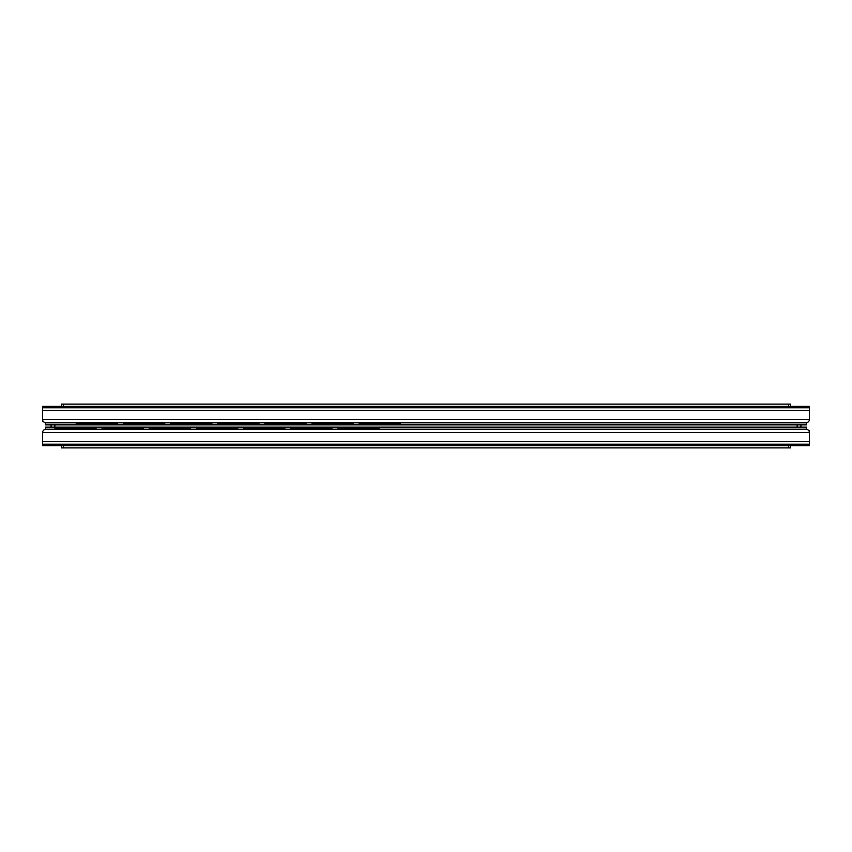 <?xml version="1.0" encoding="UTF-8"?>
<svg xmlns="http://www.w3.org/2000/svg" width="852" height="852" viewBox="0 0 852 852"><rect width="100%" height="100%" fill="white"/><g stroke="black" fill="none" stroke-linecap="round" stroke-linejoin="round"><path stroke-width="1.28" d="M42.6 407.767L42.6 406.383L809.4 406.383L809.4 407.767L42.6 407.767L42.6 421.474L43.346 421.474M809.4 407.767L809.4 419.514A3.77 3.291 180 0 1 805.63 422.794L46.37 422.794A3.77 3.291 180 0 1 42.6 419.514L809.4 419.514M788.654 406.383L788.654 404.125L63.346 404.125L63.346 406.383M61.461 406.383L61.461 404.125L61.461 406.383M788.654 404.125L790.539 404.125L790.539 406.383M61.461 404.125L63.346 404.125M45.433 422.688L45.433 424.871L54.858 424.871L54.858 427.129L51.088 427.129L51.088 424.871L51.088 427.129M51.088 424.871L800.912 424.871L800.912 427.129L797.142 427.129L797.142 424.871L806.567 424.871L806.567 422.688M806.567 429.312L806.567 427.129L45.433 427.129L45.433 429.312M809.4 444.233L809.4 445.617L42.6 445.617L42.6 444.233L809.4 444.233L809.4 430.526L808.654 430.526M42.6 444.233L42.6 432.486A3.77 3.291 0 0 1 46.37 429.206L805.63 429.206A3.77 3.291 0 0 1 809.4 432.486L42.6 432.486M809.4 445.617L808.452 445.617M63.346 445.617L63.346 447.875L788.654 447.875L788.654 445.617M790.539 445.617L790.539 447.875L788.654 447.875M63.346 447.875L61.461 447.875L61.461 445.617M75.711 422.794A1.885 1.885 0 0 0 77.117 423.423L116.713 423.423A1.885 1.885 0 0 0 118.119 422.794M77.117 423.423L116.713 423.423M118.066 422.794A1.885 1.885 180 0 1 116.713 423.359M77.117 423.359A1.885 1.885 180 0 1 75.764 422.794M122.858 422.794A1.885 1.885 0 0 0 124.254 423.423L163.861 423.423A1.885 1.885 0 0 0 165.267 422.794M124.254 423.423L163.861 423.423M165.213 422.794A1.885 1.885 180 0 1 163.861 423.359M124.254 423.359A1.885 1.885 180 0 1 122.912 422.794M170.006 422.794A1.885 1.885 0 0 0 171.401 423.423L211.008 423.423A1.885 1.885 0 0 0 212.414 422.794M171.401 423.423L211.008 423.423M212.361 422.794A1.885 1.885 180 0 1 211.008 423.359M171.401 423.359A1.885 1.885 180 0 1 170.059 422.794M217.154 422.794A1.885 1.885 0 0 0 218.549 423.423L258.156 423.423A1.885 1.885 0 0 0 259.562 422.794M218.549 423.423L258.156 423.423M259.509 422.794A1.885 1.885 180 0 1 258.156 423.359M218.549 423.359A1.885 1.885 180 0 1 217.207 422.794M264.301 422.794A1.885 1.885 0 0 0 265.696 423.423L305.304 423.423A1.885 1.885 0 0 0 306.709 422.794M265.696 423.423L305.304 423.423M306.656 422.794A1.885 1.885 180 0 1 305.304 423.359M265.696 423.359A1.885 1.885 180 0 1 264.354 422.794M311.449 422.794A1.885 1.885 0 0 0 312.844 423.423L352.451 423.423A1.885 1.885 0 0 0 353.857 422.794M312.844 423.423L352.451 423.423M353.793 422.794A1.885 1.885 180 0 1 352.451 423.359M312.844 423.359A1.885 1.885 180 0 1 311.502 422.794M358.596 422.794A1.885 1.885 0 0 0 359.991 423.423L399.599 423.423A1.885 1.885 0 0 0 401.004 422.794M359.991 423.423L359.991 423.359A1.885 1.885 180 0 1 358.649 422.794M359.991 423.359L399.599 423.423M400.941 422.794A1.885 1.885 180 0 1 399.599 423.359M379.694 429.206A1.885 1.885 180 0 0 378.288 428.577L338.681 428.577A1.885 1.885 180 0 0 337.285 429.206M378.288 428.577L338.681 428.577M337.339 429.206A1.885 1.885 0 0 1 338.681 428.641M378.288 428.641A1.885 1.885 0 0 1 379.63 429.206M332.546 429.206A1.885 1.885 180 0 0 331.14 428.577L291.533 428.577A1.885 1.885 180 0 0 290.138 429.206M331.14 428.577L291.533 428.577M290.191 429.206A1.885 1.885 0 0 1 291.533 428.641M331.14 428.641A1.885 1.885 0 0 1 332.482 429.206M285.399 429.206A1.885 1.885 180 0 0 283.993 428.577L244.386 428.577A1.885 1.885 180 0 0 242.99 429.206M283.993 428.577L244.386 428.577M243.044 429.206A1.885 1.885 0 0 1 244.386 428.641M283.993 428.641A1.885 1.885 0 0 1 285.345 429.206M238.251 429.206A1.885 1.885 180 0 0 236.845 428.577L197.238 428.577A1.885 1.885 180 0 0 195.843 429.206M236.845 428.577L197.238 428.577M195.896 429.206A1.885 1.885 0 0 1 197.238 428.641M236.845 428.641A1.885 1.885 0 0 1 238.198 429.206M191.104 429.206A1.885 1.885 180 0 0 189.698 428.577L150.09 428.577A1.885 1.885 180 0 0 148.695 429.206M189.698 428.577L150.09 428.577M148.749 429.206A1.885 1.885 0 0 1 150.09 428.641M189.698 428.641A1.885 1.885 0 0 1 191.05 429.206M143.956 429.206A1.885 1.885 180 0 0 142.55 428.577L102.954 428.577A1.885 1.885 180 0 0 101.548 429.206M142.55 428.577L102.954 428.577M101.601 429.206A1.885 1.885 0 0 1 102.954 428.641M142.55 428.641A1.885 1.885 0 0 1 143.903 429.206M96.808 429.206A1.885 1.885 180 0 0 95.403 428.577L55.806 428.577A1.885 1.885 180 0 0 54.4 429.206M95.403 428.577L95.403 428.641A1.885 1.885 0 0 1 96.755 429.206M95.403 428.641L55.806 428.577M54.453 429.206A1.885 1.885 0 0 1 55.806 428.641M42.6 410.483L809.4 410.483M809.4 441.517L42.6 441.517"/></g></svg>
